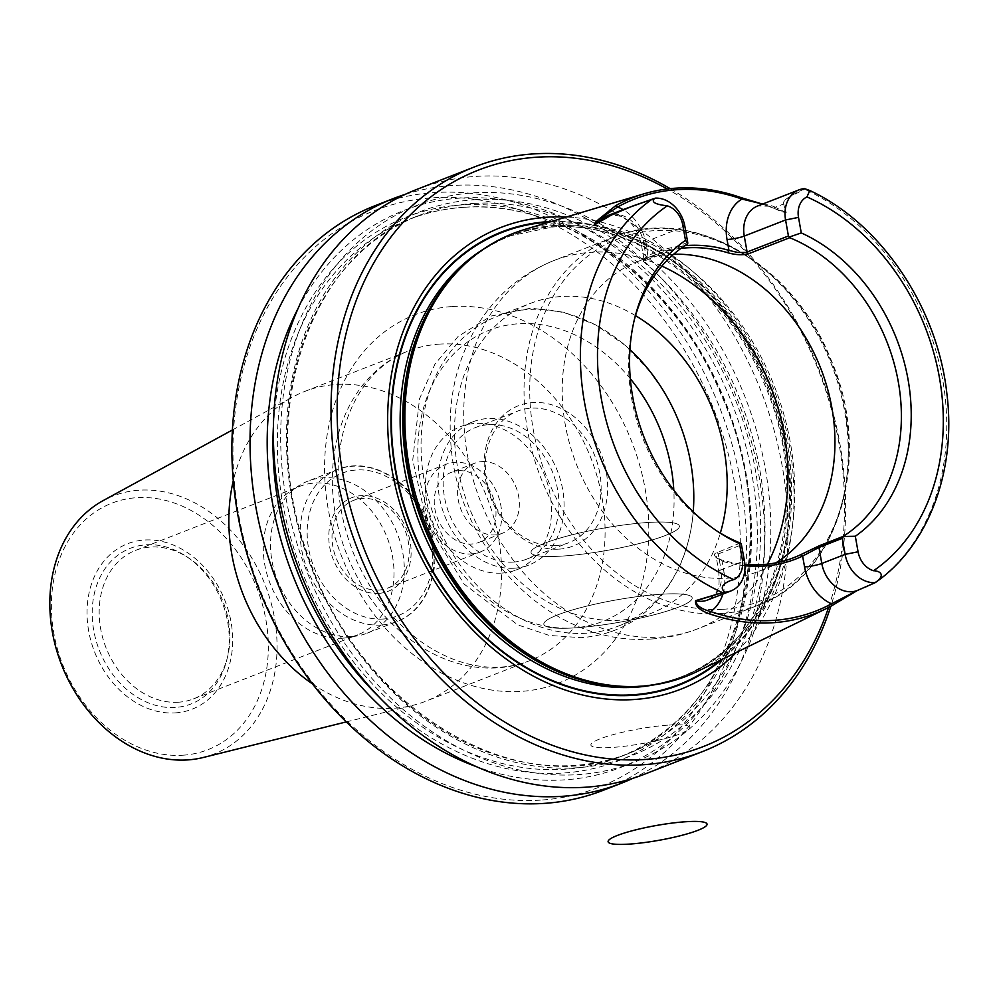 <?xml version="1.0" encoding="UTF-8"?>
<svg xmlns="http://www.w3.org/2000/svg" width="998" height="998" viewBox="0 0 998 998"><rect width="100%" height="100%" fill="white"/><g stroke="black" fill="none" stroke-linecap="round" stroke-linejoin="round"><path stroke-width="0.75" stroke-dasharray="4.99 3.74" d="M540.317 800.134A309.392 244.136 -111.3 0 1 245.096 362.099A309.392 244.136 -111.3 0 1 674.611 334.667A309.392 244.136 -111.3 0 1 540.317 800.134M416.628 189.483A313.784 247.604 -111.3 0 1 476.246 176.372A313.784 247.604 -111.3 0 1 773.575 428.379A313.784 247.604 -111.3 0 1 644.696 774.136M670.194 188.647A313.784 247.604 -111.3 0 1 830.847 606.248M603.229 790.304A313.784 247.604 68.7 0 0 732.108 444.559A313.784 247.604 68.7 0 0 434.779 192.552A313.784 247.604 68.7 0 0 375.148 205.663M405.101 194.41A313.784 247.604 -111.3 0 1 452.93 185.466A313.784 247.604 -111.3 0 1 748.026 429.876A313.784 247.604 -111.3 0 1 632.882 778.303M297.903 308.844A298.864 235.827 -111.3 0 1 460.44 198.066A298.864 235.827 -111.3 0 1 757.208 525.934A298.864 235.827 -111.3 0 1 476.52 766.689M473.913 192.814A298.864 235.827 -111.3 0 1 759.091 615.941A298.864 235.827 -111.3 0 1 344.185 642.438A298.864 235.827 -111.3 0 1 473.913 192.814M866.189 586.724L856.721 590.779M524.823 229.428A237.736 187.587 -111.3 0 1 558.581 223.415A237.736 187.587 -111.3 0 1 780.511 403.329A237.736 187.587 -111.3 0 1 702.742 668.66A237.736 187.587 -111.3 0 1 697.265 671.467M760.813 203.58L786.212 212.686L783.692 203.979C782.158 202.507 784.902 199.762 791.901 195.758L805.486 188.759M740.291 543.062L714.98 553.428L714.456 555.025L715.416 556.809L721.055 559.766A166.304 131.225 68.7 0 0 744.895 564.381M634.354 319.684A166.304 131.225 68.7 0 0 633.792 321.83A166.304 131.225 68.7 0 0 714.88 529.689A166.304 131.225 68.7 0 0 716.751 530.886M681.01 248.352A166.304 131.225 68.7 0 0 654.95 254.814A166.304 131.225 68.7 0 0 648.051 257.796C642.088 260.915 641.327 261.775 645.768 260.378L687.073 244.261M643.972 258.719L643.036 261.139L645.768 260.378L646.43 258.532L643.972 258.707L648.388 255.538A168.288 132.784 -111.3 0 1 684.878 245.67M673.625 254.241A166.304 131.225 68.7 0 0 638.134 261.364A166.304 131.225 68.7 0 0 569.833 444.621A166.304 131.225 68.7 0 0 727.417 578.179A166.304 131.225 68.7 0 0 759.016 571.23A166.304 131.225 68.7 0 0 775.783 562.872M635.501 315.63A166.304 131.225 68.7 0 0 530.387 303.404A166.304 131.225 68.7 0 0 462.074 486.65A166.304 131.225 68.7 0 0 619.658 620.22A166.304 131.225 68.7 0 0 651.257 613.271A166.304 131.225 68.7 0 0 720.331 533.094M558.992 549.149A75.312 59.418 68.7 0 0 591.677 435.864A75.312 59.418 68.7 0 0 487.124 442.538A75.312 59.418 68.7 0 0 558.992 549.149M629.925 349.612A166.304 131.225 68.7 0 0 496.979 316.428A166.304 131.225 68.7 0 0 428.678 499.686A166.304 131.225 68.7 0 0 586.263 633.243A166.304 131.225 68.7 0 0 617.862 626.295A166.304 131.225 68.7 0 0 693.223 511.862M481.934 461.612A37.65 29.715 -111.3 0 1 517.613 491.852A37.65 29.715 -111.3 0 1 502.156 533.344A37.65 29.715 -111.3 0 1 460.789 509.067A37.65 29.715 -111.3 0 1 474.786 463.184A37.65 29.715 -111.3 0 1 481.934 461.612M501.794 573.101A76.871 60.666 68.7 0 0 516.403 569.883A76.871 60.666 68.7 0 0 544.983 476.221A76.871 60.666 68.7 0 0 460.527 426.645A76.871 60.666 68.7 0 0 428.953 511.35A76.871 60.666 68.7 0 0 501.794 573.101M514.369 568.199A76.871 60.666 68.7 0 0 528.977 564.98A76.871 60.666 68.7 0 0 557.558 471.318A76.871 60.666 68.7 0 0 473.102 421.742A76.871 60.666 68.7 0 0 441.528 506.448A76.871 60.666 68.7 0 0 514.369 568.199M513.284 562.086A70.596 55.713 68.7 0 0 526.695 559.13A70.596 55.713 68.7 0 0 552.942 473.114A70.596 55.713 68.7 0 0 475.385 427.593A70.596 55.713 68.7 0 0 446.38 505.387A70.596 55.713 68.7 0 0 513.284 562.086M555.474 545.619A70.596 55.713 68.7 0 0 568.897 542.675A70.596 55.713 68.7 0 0 595.132 456.647A70.596 55.713 68.7 0 0 517.575 411.126A70.596 55.713 68.7 0 0 488.583 488.92A70.596 55.713 68.7 0 0 555.474 545.619M551.482 221.456A243.312 191.99 -111.3 0 1 769.333 388.696A243.312 191.99 -111.3 0 1 722.278 659.279M566.39 217.003A247.778 195.521 -111.3 0 1 772.976 387.274A247.778 195.521 -111.3 0 1 736.262 652.467M828.577 607.445A309.392 244.136 68.7 0 0 667.25 188.984M744.982 565.741A168.288 132.784 -111.3 0 1 722.041 561.2L716.614 557.695L716.165 555.799L717.35 554.327L741.589 544.783M804.475 188.622L803.939 189.146C787.909 196.781 781.122 201.721 783.605 203.979L786.025 212.636C782.133 212 777.716 210.291 772.801 207.497L762.647 204.054M687.722 242.427L646.43 258.532L643.573 242.514L684.878 226.409M643.922 258.931L641.277 244.073A12.55 1.884 -10.1 0 0 646.455 244.672L648.051 257.796M721.055 559.766L722.041 561.2L723.974 572.066A12.55 1.884 169.9 0 1 718.797 571.467C719.059 584.142 721.28 591.54 707.682 599.998A30.626 24.164 -111.3 0 0 721.092 569.908A12.55 1.884 169.9 0 0 718.797 571.467L716.152 556.61M786.212 212.686L775.234 207.247L783.692 203.979M874.772 582.894A223.402 176.284 68.7 0 0 942.623 379.514A223.402 176.284 68.7 0 0 804.662 189.271L803.939 189.146M182.796 755.224A132.285 104.378 68.7 0 0 240.206 556.21A132.285 104.378 68.7 0 0 56.562 567.937A132.285 104.378 68.7 0 0 182.796 755.224M203.243 757.494A138.56 109.331 68.7 0 0 265.306 585.327A138.56 109.331 68.7 0 0 103.056 500.659M312.524 683.942A166.304 131.225 68.7 0 0 394.035 708.231A166.304 131.225 68.7 0 0 412.972 705.312A166.304 131.225 68.7 0 0 425.647 701.282A166.304 131.225 68.7 0 0 493.948 518.037A166.304 131.225 68.7 0 0 336.363 384.467A166.304 131.225 68.7 0 0 304.764 391.416A166.304 131.225 68.7 0 0 292.713 397.029A166.304 131.225 68.7 0 0 233.27 480.786M175.186 707.457A83.558 65.93 -111.3 0 1 92.415 606.597A83.558 65.93 -111.3 0 1 185.89 556.148A83.558 65.93 -111.3 0 1 226.621 660.576A83.558 65.93 -111.3 0 1 175.186 707.457M178.343 702.218A79.703 62.886 -111.3 0 1 102.819 638.209A79.703 62.886 -111.3 0 1 135.553 550.385A79.703 62.886 -111.3 0 1 188.547 557.882A79.703 62.886 -111.3 0 1 227.407 657.495A79.703 62.886 -111.3 0 1 193.487 698.887A79.703 62.886 -111.3 0 1 178.343 702.218M342.464 638.196A79.703 62.886 68.7 0 0 348.015 637.535A79.703 62.886 68.7 0 0 357.621 634.865A79.703 62.886 68.7 0 0 387.236 537.76A79.703 62.886 68.7 0 0 299.687 486.363A79.703 62.886 68.7 0 0 290.805 490.891A79.703 62.886 68.7 0 0 268.849 580.187A79.703 62.886 68.7 0 0 342.464 638.196M351.57 636.599A81.587 64.371 -111.3 0 1 276.209 577.231A81.587 64.371 -111.3 0 1 298.689 485.826A81.587 64.371 -111.3 0 1 307.771 481.186A81.587 64.371 -111.3 0 1 397.404 533.793A81.587 64.371 -111.3 0 1 367.077 633.194A81.587 64.371 -111.3 0 1 357.247 635.926A81.587 64.371 -111.3 0 1 351.57 636.599M378.654 593.373A50.199 39.621 68.7 0 0 400.447 517.837A50.199 39.621 68.7 0 0 330.75 522.291A50.199 39.621 68.7 0 0 378.654 593.373M378.766 590.055A47.068 37.138 68.7 0 0 387.711 588.096A47.068 37.138 68.7 0 0 407.047 536.225A47.068 37.138 68.7 0 0 362.449 498.426A47.068 37.138 68.7 0 0 353.504 500.397A47.068 37.138 68.7 0 0 334.168 552.256A47.068 37.138 68.7 0 0 378.766 590.055M458.593 470.719A37.65 29.715 -111.3 0 1 494.272 500.959A37.65 29.715 -111.3 0 1 478.803 542.45A37.65 29.715 -111.3 0 1 471.655 544.022A37.65 29.715 -111.3 0 1 435.976 513.783A37.65 29.715 -111.3 0 1 451.445 472.291A37.65 29.715 -111.3 0 1 458.593 470.719M471.318 553.952A47.068 37.138 68.7 0 0 480.263 551.981A47.068 37.138 68.7 0 0 497.765 494.634A47.068 37.138 68.7 0 0 446.056 464.282A47.068 37.138 68.7 0 0 426.72 516.153A47.068 37.138 68.7 0 0 471.318 553.952M669.059 725.072A50.199 7.51 -10.1 0 1 660.813 739.668A50.199 7.51 -10.1 0 1 591.115 744.109A50.199 7.51 -10.1 0 1 669.059 725.072M562.148 556.086A75.312 11.265 169.9 0 0 679.064 527.53A75.312 11.265 169.9 0 0 574.511 534.204A75.312 11.265 169.9 0 0 562.148 556.086A75.312 11.265 169.9 0 0 679.064 527.53A75.312 11.265 169.9 0 0 574.511 534.204A75.312 11.265 169.9 0 0 562.148 556.086A75.312 11.265 169.9 0 0 679.064 527.53A75.312 11.265 169.9 0 0 574.511 534.204A75.312 11.265 169.9 0 0 562.148 556.086M574.935 627.867A75.312 11.265 169.9 0 0 691.851 599.311A75.312 11.265 169.9 0 0 587.298 605.986A75.312 11.265 169.9 0 0 574.935 627.867A75.312 11.265 169.9 0 0 691.851 599.311A75.312 11.265 169.9 0 0 587.298 605.986A75.312 11.265 169.9 0 0 574.935 627.867A75.312 11.265 169.9 0 0 691.851 599.311A75.312 11.265 169.9 0 0 587.298 605.986A75.312 11.265 169.9 0 0 574.935 627.867M452.393 306.536A197.679 155.987 -111.3 0 1 641.028 586.412A197.679 155.987 -111.3 0 1 366.59 603.94A197.679 155.987 -111.3 0 1 452.393 306.536M273.402 426.52A291.815 230.264 -111.3 0 1 461.662 204.927A291.815 230.264 -111.3 0 1 747.29 586.475A291.815 230.264 -111.3 0 1 378.791 696.691M464.008 207.285A288.684 227.793 -111.3 0 1 737.547 439.132A288.684 227.793 -111.3 0 1 618.972 757.22A288.684 227.793 -111.3 0 1 301.845 571.068A288.684 227.793 -111.3 0 1 409.143 219.348A288.684 227.793 -111.3 0 1 464.008 207.285M473.875 203.43A288.684 227.793 -111.3 0 1 747.415 435.278A288.684 227.793 -111.3 0 1 628.852 753.365A288.684 227.793 -111.3 0 1 311.713 567.213A288.684 227.793 -111.3 0 1 419.023 215.493A288.684 227.793 -111.3 0 1 473.875 203.43M475.135 199.675A291.815 230.264 -111.3 0 1 753.59 612.822A291.815 230.264 -111.3 0 1 348.464 638.695A291.815 230.264 -111.3 0 1 475.135 199.675M661.886 266.079A197.679 155.987 68.7 0 0 553.99 260.515A197.679 155.987 68.7 0 0 472.79 478.341A197.679 155.987 68.7 0 0 660.102 637.111A197.679 155.987 68.7 0 0 697.677 628.84A197.679 155.987 68.7 0 0 767.45 564.157M720.419 613.583A197.679 155.987 68.7 0 0 757.981 605.312A197.679 155.987 68.7 0 0 831.459 364.457A197.679 155.987 68.7 0 0 614.294 236.988A197.679 155.987 68.7 0 0 533.094 454.814A197.679 155.987 68.7 0 0 720.419 613.583M630.312 378.716A156.262 123.303 68.7 0 0 421.867 414.657A156.262 123.303 68.7 0 0 573.027 627.954A156.262 123.303 68.7 0 0 673.8 490.18M722.976 609.316A194.548 153.517 68.7 0 0 807.419 316.628A194.548 153.517 68.7 0 0 537.336 333.881A194.548 153.517 68.7 0 0 722.976 609.316M549.287 222.117A242.751 191.554 -111.3 0 1 768.922 388.858A242.751 191.554 -111.3 0 1 720.207 660.289M483.905 248.876A236.476 186.601 -111.3 0 1 508.107 236.763A236.476 186.601 -111.3 0 1 553.054 226.883A236.476 186.601 -111.3 0 1 777.13 416.815A236.476 186.601 -111.3 0 1 680 677.38A236.476 186.601 -111.3 0 1 653.977 684.865M464.831 264.121A236.476 186.601 -111.3 0 1 510.702 235.753A236.476 186.601 -111.3 0 1 555.649 225.872A236.476 186.601 -111.3 0 1 779.725 415.804A236.476 186.601 -111.3 0 1 682.595 676.37A236.476 186.601 -111.3 0 1 629.626 686.562M556.535 225.298A236.688 186.776 -111.3 0 1 789.193 455.724A236.688 186.776 -111.3 0 1 618.448 686.1C640.966 687.472 662.348 684.241 682.595 676.37L680 677.38C775.034 644.334 816.651 500.609 763.495 381.935C724.573 286.476 633.331 220.159 552.368 227.033L510.702 235.753C490.48 243.674 472.553 255.775 456.922 272.03A236.688 186.776 -111.3 0 1 556.535 225.298M722.864 594.072A43.176 34.069 68.7 0 0 723.974 572.066M716.951 552.168L718.236 553.89L721.092 569.908L744.433 560.801M769.782 206.224L757.694 205.987A30.626 24.164 -111.3 0 1 775.234 207.247A12.55 5.813 116.6 0 1 772.801 207.497L772.502 207.534M641.277 244.073A12.55 1.884 -10.1 0 1 643.573 242.514A30.626 24.164 -111.3 0 0 607.894 215.556C624.486 213.323 635.614 222.841 641.277 244.073M646.455 244.672A43.176 34.069 68.7 0 0 623.089 209.63M439.881 344.085A166.304 131.225 68.7 0 0 408.282 351.034A166.304 131.225 68.7 0 0 346.456 553.665A166.304 131.225 68.7 0 0 529.152 660.901A166.304 131.225 68.7 0 0 597.465 477.655A166.304 131.225 68.7 0 0 439.881 344.085M175.249 712.896A88.797 70.072 68.7 0 0 213.797 579.302A88.797 70.072 68.7 0 0 90.519 587.173A88.797 70.072 68.7 0 0 175.249 712.896M381.224 625.035A81.587 64.371 -111.3 0 1 303.916 559.516A81.587 64.371 -111.3 0 1 337.424 469.621A81.587 64.371 -111.3 0 1 427.057 522.228A81.587 64.371 -111.3 0 1 396.73 621.629A81.587 64.371 -111.3 0 1 381.224 625.035M383.232 619.022A76.559 60.416 -111.3 0 1 310.166 510.627A76.559 60.416 -111.3 0 1 416.453 503.84A76.559 60.416 -111.3 0 1 383.232 619.022M463.658 207.359C444.696 208.582 426.52 212.574 409.143 219.348L419.023 215.493C307.708 254.852 255.151 416.328 308.744 557.371C358.931 707.495 515.03 802.504 628.852 753.365L618.972 757.22C735.988 716.302 786.524 540.691 721.791 396.231C674.386 280.026 563.209 198.989 463.658 207.359M759.016 571.23L793.784 557.67M638.134 261.364L654.95 254.814M714.88 529.689L718.635 532.134M633.792 321.83L634.89 317.489M651.844 638.957C549.624 647.153 455.924 547.316 450.684 440.592C447.79 397.616 457.059 358.581 478.516 323.514C497.129 294.273 522.278 273.277 553.99 260.515L614.294 236.988C690.965 204.515 793.023 262.948 830.698 359.018C873.836 456.997 839.43 576.432 757.981 605.312L697.677 628.84C682.944 634.566 667.662 637.947 651.844 638.957M691.402 466.939C696.866 502.992 692.949 536.088 679.626 566.228C656.472 614.381 620.332 634.74 581.011 637.685L549.212 635.427L517.8 624.898L464.107 584.08L426.82 523.114L412.76 460.053L419.522 398.788L434.903 364.233L458.045 336.501L491.053 316.054L530.973 308.182L563.77 312.224L595.769 324.911L625.347 345.47L651.02 372.753M617.862 626.295L651.257 613.271M496.979 316.428L530.387 303.404M516.403 569.883L528.977 564.98M460.527 426.645L473.102 421.742M526.695 559.13L568.897 542.675M475.385 427.593L517.575 411.126M717.512 558.73L715.741 557.134M304.764 391.416L408.282 351.034C393.486 356.785 380.512 366.229 369.347 379.34C357.87 392.913 349.375 409.654 343.848 429.564C333.332 470.245 337.025 512.71 354.939 556.934C371.917 595.856 396.094 625.559 427.456 646.043C445.32 657.345 463.247 664.144 481.248 666.427C498.389 668.535 514.357 666.689 529.152 660.901L425.647 701.282M346.269 721.903L412.972 705.312M232.384 429.988L292.713 397.029M188.547 557.882L185.89 556.148M227.407 657.495L226.621 660.576M193.487 698.887L357.621 634.865M135.553 550.385L299.687 486.363M348.015 637.535L357.247 635.926M290.805 490.891L298.689 485.826M367.077 633.194L396.73 621.629C428.117 610.252 443.187 567.138 430.4 528.591C417.838 484.591 372.092 454.814 337.424 469.621L307.771 481.186M474.786 463.184L451.445 472.291M502.156 533.344L478.803 542.45M387.711 588.096L480.263 551.981M353.504 500.397L446.056 464.282"/><path stroke-width="1.5" d="M830.847 606.248A313.784 247.604 -111.3 0 1 702.343 751.644L644.696 774.136A313.784 247.604 -111.3 0 1 299.986 571.792A313.784 247.604 -111.3 0 1 416.628 189.483L474.275 166.99A313.784 247.604 -111.3 0 1 533.905 153.879A313.784 247.604 -111.3 0 1 670.194 188.647M702.343 751.644A313.784 247.604 -111.3 0 1 357.646 549.299A313.784 247.604 -111.3 0 1 474.275 166.99M393.299 198.577L375.148 205.663A313.784 247.604 68.7 0 0 246.269 551.407A313.784 247.604 68.7 0 0 543.598 803.427A313.784 247.604 68.7 0 0 603.229 790.304L621.367 783.23A313.784 247.604 -111.3 0 1 276.658 580.886A313.784 247.604 -111.3 0 1 393.299 198.577A313.784 247.604 -111.3 0 1 405.101 194.41M632.882 778.303A313.784 247.604 -111.3 0 1 621.367 783.23M476.52 766.689A298.864 235.827 -111.3 0 1 297.903 308.844M744.895 564.381A166.304 131.225 68.7 0 0 793.784 557.67A166.304 131.225 68.7 0 0 800.683 554.688L819.595 545.619L842.948 536.512L855.311 536.25L858.068 551.782A21.207 16.741 68.7 0 0 873.524 570.731C881.346 571.043 885.126 575.834 875.583 582.283L866.189 586.724M857.631 590.317L831.284 606.011A226.035 178.368 -111.3 0 1 826.082 608.693A226.035 178.368 -111.3 0 1 709.341 613.807C699.299 610.102 694.733 605.724 695.631 600.659L724.81 591.914C717.55 586.5 727.604 580.873 733.842 579.651A21.207 16.741 68.7 0 0 742.275 559.179L739.518 543.648L741.202 543.523L740.291 543.062A166.304 131.225 68.7 0 1 716.751 530.886M826.082 608.693L697.265 671.467A237.736 187.587 -111.3 0 1 620.768 686.25A237.736 187.587 -111.3 0 1 425.036 523.014A237.736 187.587 -111.3 0 1 458.531 270.358A237.736 187.587 -111.3 0 1 524.823 229.428L643.673 193.911A227.606 179.603 -111.3 0 1 741.065 197.641L761.112 203.667L741.913 199.064A225.635 178.043 68.7 0 0 617.65 206.998L600.085 218.525C595.906 221.88 594.047 223.989 594.509 224.862L611.524 214.969L594.459 224.937C593.698 224.101 595.419 221.98 599.636 218.574L615.704 205.65A227.606 179.603 -111.3 0 1 643.673 193.911M655.349 198.14L632.981 205.912L611.549 214.969L625.197 208.807L655.349 198.14A30.626 24.164 -111.3 0 1 684.878 226.409L687.722 242.427L687.747 243.412L685.489 240.318A171.743 135.516 68.7 0 0 634.89 317.489A171.743 135.516 68.7 0 0 718.635 532.134A171.743 135.516 68.7 0 0 739.518 543.648M654.713 198.377C649.286 203.243 660.664 205.039 667.263 205.838A21.207 16.741 -111.3 0 1 682.719 224.787L685.489 240.318M855.311 536.25A171.743 135.516 68.7 0 0 908.043 379.49A171.743 135.516 68.7 0 0 801.269 232.921L798.512 217.389A21.207 16.741 -111.3 0 1 806.945 196.918L809.802 190.518L804.475 188.622A30.626 24.164 -111.3 0 0 798.986 189.869A30.626 24.164 -111.3 0 0 785.576 219.972L788.432 235.99L789.717 237.711L748.425 253.816C742.425 255.326 735.514 254.952 727.692 252.706A166.304 131.225 68.7 0 0 681.01 248.352M875.583 582.283L874.123 583.144L875.583 582.283M687.747 243.412L687.073 244.261A166.304 131.225 68.7 0 0 634.354 319.684M775.783 562.872A166.304 131.225 68.7 0 0 830.523 400.884A166.304 131.225 68.7 0 0 710.875 259.268A166.304 131.225 68.7 0 0 673.625 254.241M842.948 536.512A166.304 131.225 68.7 0 0 898.3 381.872A166.304 131.225 68.7 0 0 789.717 237.711M789.692 236.913L801.269 232.921M720.331 533.094A166.304 131.225 68.7 0 0 635.501 315.63M693.223 511.862A166.304 131.225 68.7 0 0 691.402 466.939A166.304 131.225 68.7 0 0 659.004 383.893A166.304 131.225 68.7 0 0 629.925 349.612M722.278 659.279A243.312 191.99 -111.3 0 1 412.336 530.113A243.312 191.99 -111.3 0 1 548.276 221.631A243.312 191.99 -111.3 0 1 551.482 221.456M736.262 652.467A247.778 195.521 -111.3 0 1 413.035 539.993A247.778 195.521 -111.3 0 1 547.865 217.152A247.778 195.521 -111.3 0 1 566.39 217.003M667.25 188.984A309.392 244.136 68.7 0 0 537.174 157.173A309.392 244.136 68.7 0 0 399.013 616.764A309.392 244.136 68.7 0 0 828.577 607.445M724.81 591.914L695.943 600.821C696.217 605.399 701.107 608.98 710.626 611.537A224.063 176.808 68.7 0 0 831.509 603.815L857.27 590.517L874.123 583.144M856.284 591.016L857.27 590.517A30.626 24.164 -111.3 0 1 821.791 563.471L845.144 554.364A30.626 24.164 68.7 0 0 874.66 582.632M725.534 592.151A30.626 24.164 68.7 0 0 731.023 590.891A30.626 24.164 68.7 0 0 744.433 560.801L741.202 543.523M843.148 537.011L842.287 538.346L818.946 547.453L802.617 556.048A168.288 132.784 -111.3 0 1 744.982 565.741M842.287 538.346L845.144 554.364L858.068 551.782M762.647 204.054L761.112 203.667M684.878 245.67A168.288 132.784 -111.3 0 1 728.964 250.398L737.946 252.506L746.017 252.444L788.432 235.99M748.425 253.816L747.128 252.107L744.271 236.089A12.55 1.884 -10.1 0 1 727.031 239.532L728.964 250.398L727.692 252.706M800.683 554.688L802.617 556.048L804.55 566.914A12.55 1.884 169.9 0 0 821.791 563.471L818.946 547.453L819.595 545.619M723.088 592.787L722.477 592.625A223.402 176.284 68.7 0 1 584.516 402.381A223.402 176.284 68.7 0 1 652.368 198.989M731.023 590.891L707.682 599.998A30.626 24.164 -111.3 0 1 695.943 600.821L695.631 600.659M722.864 594.072A43.176 34.069 68.7 0 1 710.626 611.537L709.341 613.807M804.55 566.914A43.176 34.069 68.7 0 0 831.509 603.815L831.284 606.011M611.549 214.969L603.154 218.238A30.626 24.164 -111.3 0 1 607.894 215.556L625.197 208.807M594.459 224.937L603.154 218.238A12.55 7.51 -127.5 0 1 600.085 218.525L599.636 218.574M615.704 205.65L617.65 206.998A43.176 34.069 68.7 0 1 623.089 209.63M741.065 197.641L741.913 199.064A43.176 34.069 68.7 0 0 727.031 239.532M232.384 429.988L103.056 500.659A138.56 109.331 68.7 0 0 58.208 655.349A138.56 109.331 68.7 0 0 187.474 759.927A138.56 109.331 68.7 0 0 203.243 757.494L346.269 721.903M233.27 480.786A166.304 131.225 68.7 0 0 312.524 683.942M686.275 821.703A50.199 7.51 -10.1 0 1 678.029 836.299A50.199 7.51 -10.1 0 1 608.331 840.74A50.199 7.51 -10.1 0 1 686.275 821.703M378.791 696.691A291.815 230.264 -111.3 0 1 273.402 426.52M667.263 205.838A210.865 166.392 68.7 0 0 601.382 399.075A210.865 166.392 68.7 0 0 733.842 579.651M873.524 570.731A210.865 166.392 68.7 0 0 939.405 377.494A210.865 166.392 68.7 0 0 806.945 196.918M767.45 564.157A197.679 155.987 68.7 0 0 661.886 266.079M673.8 490.18A156.262 123.303 68.7 0 0 630.312 378.716M720.207 660.289A242.751 191.554 -111.3 0 1 412.211 528.616A242.751 191.554 -111.3 0 1 548.376 222.18A242.751 191.554 -111.3 0 1 549.287 222.117M653.977 684.865A236.476 186.601 -111.3 0 1 420.208 524.886A236.476 186.601 -111.3 0 1 483.905 248.876M629.626 686.562A236.476 186.601 -111.3 0 1 422.803 523.875A236.476 186.601 -111.3 0 1 464.831 264.121M620.768 686.25L618.448 686.1A236.688 186.776 -111.3 0 1 423.576 523.576A236.688 186.776 -111.3 0 1 456.922 272.03L458.531 270.358M742.275 559.179L744.433 560.801M798.512 217.389L785.576 219.972L744.271 236.089A30.626 24.164 -111.3 0 1 757.694 205.987L798.986 189.869M682.719 224.787L684.878 226.409M875.171 582.695C928.789 545.794 956.695 470.283 946.815 393.15C937.334 307.184 881.109 223.589 809.802 190.518M651.02 372.753L659.004 383.893M866.688 586.5L865.728 586.924"/></g></svg>
